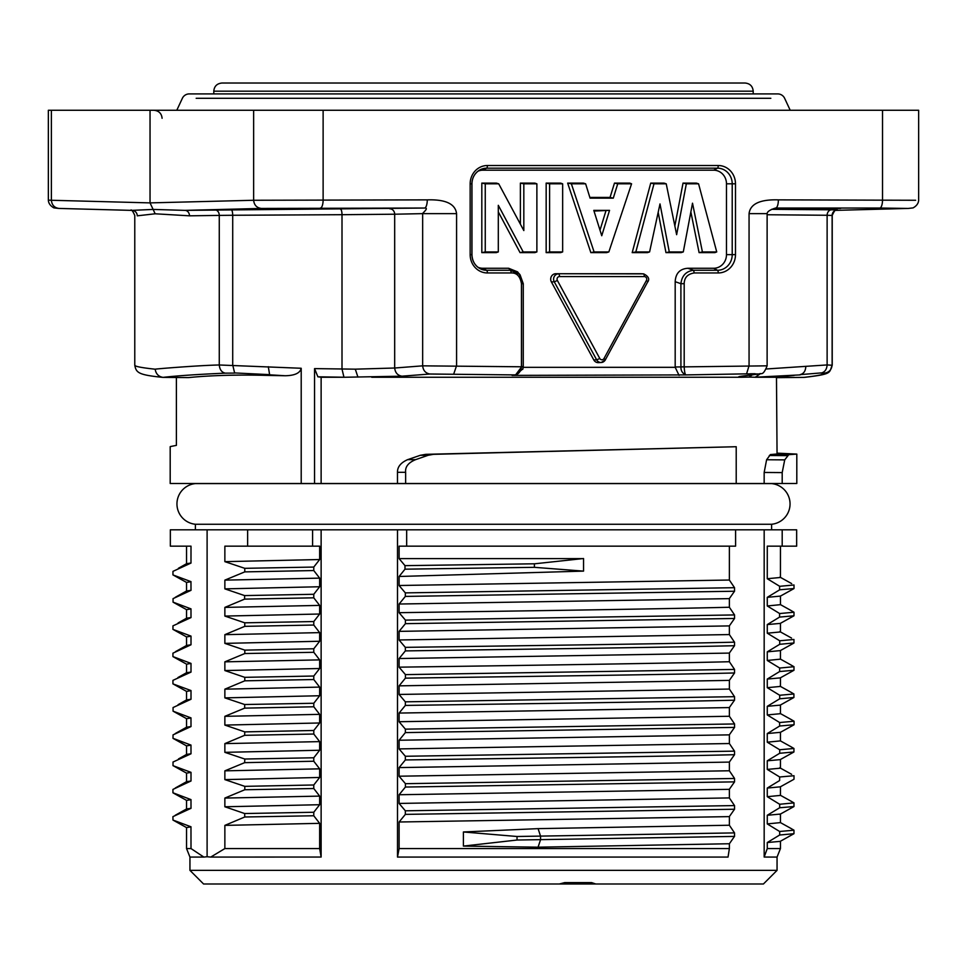 <?xml version="1.0" encoding="UTF-8"?>
<svg xmlns="http://www.w3.org/2000/svg" width="967" height="967" viewBox="0 0 967 967"><rect width="100%" height="100%" fill="white"/><g stroke="black" fill="none" stroke-linecap="round" stroke-linejoin="round"><path stroke-width="1.45" d="M771.606 524.259L195.394 524.259A20.428 20.428 0 0 1 195.394 483.597L771.606 483.597A20.428 20.428 0 0 1 771.606 524.259L771.606 529.819M736.213 483.5L405.632 483.5L405.632 472.307C405.04 466.843 408.364 462.625 415.605 459.651L428.115 455.288L420.355 455.288L425.782 454.333L736.213 446.718L736.213 483.5L782.194 483.5L782.194 472.585L784.721 459.881L788.734 454.695L770.433 454.563L776.936 454.007M736.213 446.718L433.458 454.333L428.115 455.288M420.355 455.288L407.627 459.651L415.605 459.651M405.632 472.307L397.473 472.307C397.364 466.928 400.749 462.709 407.627 459.651M397.473 472.307L397.473 483.5L405.632 483.5M779.632 586.268L767.266 578.725L767.278 546.162L796.651 546.162L796.651 529.819L764.172 529.819L764.172 857.052L777.057 857.076L780.454 848.567L767.278 848.567L767.266 842.535L779.656 835.017L793.967 833.699L780.067 841.435M764.16 857.04L767.278 848.567M780.333 841.35L767.278 842.535M790.547 828.211L793.967 830.206L793.967 833.699M793.967 830.206L779.62 831.487L767.266 823.92M779.68 835.004L779.68 831.487M780.321 814.069L767.278 815.278L767.266 823.908L780.429 822.615L780.454 813.96M767.266 815.278L779.668 807.759L793.967 806.538L793.967 802.888L779.656 804.266L767.266 796.687L780.429 795.406L780.454 786.703M779.68 807.747L779.68 804.266M789.616 800.398L793.98 802.888M780.309 786.824L767.278 788.057L779.632 780.538M767.266 796.687L767.266 788.057M779.607 780.526L779.656 776.984L794.004 775.727L794.004 779.197M779.668 776.972L767.278 769.418L780.429 768.185L780.454 759.506M780.333 759.615L767.278 760.799L779.692 753.281L793.931 751.963L793.931 748.482L779.704 749.751L767.266 742.185L780.429 740.891L780.454 732.212M767.266 769.418L767.266 760.799M779.704 753.281L779.704 749.763M790.583 746.524L793.943 748.482M780.309 732.333L767.278 733.554L779.692 726.012L794.076 724.73L794.052 721.225L790.994 719.448M767.266 742.173L767.266 733.554M794.064 721.225L779.559 722.542L779.68 725.999M779.583 722.494L767.266 714.939L780.429 713.694L780.454 704.991M780.321 705.112L767.278 706.321L779.704 698.803L793.907 697.485L793.907 693.98L779.704 695.261L767.278 687.682L780.429 686.425L780.454 677.77M767.266 714.939L767.278 706.321M780.538 704.955L793.907 697.485M779.704 698.803L779.704 695.261M790.764 692.142L793.919 693.98M780.333 677.879L767.278 679.064L779.644 671.533L793.98 670.264L780.115 677.976M767.278 687.682L767.266 679.064M789.362 664.063L793.98 666.71L793.98 670.264M793.992 666.71L779.656 668.04L779.632 671.521M779.668 668.016L767.266 660.461L780.429 659.156L780.454 650.489M780.309 650.61L767.278 651.843L779.716 644.312L793.967 642.946L793.943 639.477L779.716 640.783L767.278 633.192L780.429 631.947L780.454 623.292M767.266 660.461L767.278 651.843M779.704 644.312L779.704 640.783M780.333 623.389L767.278 624.573L779.595 617.091L793.992 615.774L793.992 612.232L779.583 613.549M767.278 633.192L767.266 624.573M780.454 595.986L780.454 604.665L767.278 605.971L779.595 613.513L779.571 617.067M789.374 609.585L793.992 612.232M780.309 596.107L767.278 597.34L779.632 589.846M767.266 605.971L767.266 597.34M779.607 589.797L794.004 588.528L794.004 584.987L779.607 586.316L779.607 589.822M767.278 578.725L780.429 577.48L780.454 546.162M782.194 546.162L782.194 529.819M186.8 645.412L191.007 644.771L172.936 653.172L172.924 656.569L191.007 663.41L186.728 664.148M178.411 568.282L186.655 563.652L190.982 563.036L191.007 546.162L170.349 546.162L170.349 529.819L207.107 529.819L207.107 856.738L203.832 857.076L191.007 848.567L186.546 848.567L186.546 827.559M191.007 563.06L172.96 571.364L172.948 574.906M186.631 582.388L190.958 581.735L191.007 590.329L186.631 590.958L175.269 597.316M172.96 574.918L191.007 581.65M191.007 590.329L173.105 598.609M173.057 602.151L173.057 598.609M186.704 609.621L190.97 608.932L191.007 617.587L172.948 625.854L172.948 629.396L191.007 636.093L191.007 644.771M173.105 602.151L191.007 608.872M190.982 617.562L186.655 618.167L178.097 622.953M186.728 636.89L190.958 636.177M191.007 663.41L191.007 672.077L186.643 672.669L177.916 677.553M191.007 672.101L172.936 680.357L172.936 683.874L191.007 690.559M186.728 691.357L190.958 690.656M191.007 690.607L191.007 699.25L186.8 699.854M191.007 699.262L173.069 707.542M173.347 711.325L186.861 718.819M191.007 717.889L173.069 711.168L173.057 707.542M186.764 718.65L190.97 717.961L191.007 726.555L173.045 734.872L172.996 738.329M191.007 726.543L186.631 727.172L175.257 733.542M173.214 738.474L186.8 746.004M186.716 745.835L190.97 745.146L191.007 753.764L186.655 754.381L178.496 758.938M173.045 738.329L191.007 745.086M191.007 753.789L172.972 762.056M173.008 765.695L173.033 762.056M186.631 773.092L190.958 772.428M173.081 765.695L191.007 772.343M191.007 772.391L191.007 780.998L186.667 781.638M191.007 780.998L172.936 789.41L172.936 792.771L191.007 799.612M186.74 800.35L190.982 799.673L191.007 808.315L186.619 808.92L175.196 815.302M191.007 808.327L172.924 816.644L172.96 820.04L191.007 826.785M186.704 827.559L190.97 826.858L191.007 848.567M186.546 848.567L189.943 857.076L203.832 857.076M132.249 210.395L59.072 208.437C54.478 207.857 51.916 205.137 51.372 200.266L48.398 200.133M48.35 200.181L48.35 110.262L918.65 110.262L918.65 200.181M915.628 200.266L778.375 199.867C760.038 199.311 750.259 203.904 749.062 213.634L767.121 213.634C767.23 211.64 770.01 209.779 775.486 208.05M907.928 208.437L835.887 210.359L907.928 208.437L879.789 208.038A8.171 2.756 -90 0 0 882.52 199.867L882.52 110.262M879.789 208.038L775.643 208.038A8.171 2.756 -90 0 0 778.375 199.867M766.444 368.971L827.123 364.934L827.123 215.266L832.224 215.472C834.207 210.987 835.573 209.247 836.334 210.238M767.121 214.747L827.123 215.266A5.451 4.448 90.5 0 1 831.547 209.827L837.555 209.948L835.125 210.371M837.555 209.948A5.451 5.451 109 0 0 832.128 215.399L832.128 364.982C831.608 369.805 828.997 372.525 824.271 373.141L820.898 373.093C824.67 372.319 826.749 369.612 827.123 364.934L832.224 365.26L832.224 215.472M824.271 373.141C825.081 374.302 818.3 375.716 803.952 377.372L804.882 377.311C833.614 373.975 828.743 372.609 832.224 365.2M134.872 364.982C133.942 366.251 140.711 367.653 155.167 369.201C155.941 373.927 158.564 376.647 163.048 377.372L162.118 377.311C138.486 374.845 136.166 372.791 134.776 365.2M133.289 210.564A5.451 5.415 94.1 0 1 137.266 215.822L155.167 213.792L150.042 202.889L150.042 110.262M131.875 210.371L153.112 209.428L184.878 210.371L424.537 208.038A8.171 2.756 -90 0 0 427.269 199.867L253.632 200.266L150.042 202.889L51.372 200.266L51.372 110.262M477.94 267.255A13.623 12.825 90 0 0 482.799 268.27L508.654 268.27L517.587 271.872L519.46 274.362M155.167 369.201C155.373 368.91 199.383 365.357 219.267 364.982L301.208 368.27L301.208 483.5L321.129 483.5L321.129 377.251L317.889 376.804L314.553 368.608L355.3 369.164L394.681 368.016L422.652 365.84L521.455 366.783L521.455 283.694C520.186 276.344 516.813 272.767 511.35 272.96L487.392 272.96A18.313 17.237 -90 0 1 470.155 254.647L470.155 183.815A18.313 17.237 -90 0 1 487.392 165.514L718.251 165.514A18.313 17.237 -90 0 1 735.488 183.815L735.488 254.647A18.313 17.237 -90 0 1 718.251 272.96L694.294 272.96C687.694 273.963 684.334 277.541 684.189 283.694L680.901 283.694L680.913 366.892C680.78 370.736 682.46 373.407 685.929 374.906L512.075 375.389L516.293 374.688L522.929 368.729L523.22 366.892L523.22 283.694L519.315 274.217L510.588 270.276L486.631 270.276A15.629 14.71 -90 0 1 479.378 268.246A15.629 14.71 -90 0 1 471.92 254.647L471.92 183.815A15.629 14.71 -90 0 1 479.378 170.216A15.629 14.71 -90 0 1 486.631 168.185L717.49 168.185A15.629 14.71 -90 0 1 732.212 183.815L732.212 254.647A15.629 14.71 -90 0 1 717.49 270.276L693.532 270.276C686.099 271.243 681.892 275.716 680.901 283.694L675.184 281.687C675.655 273.335 679.861 268.862 687.815 268.27L713.658 268.27A13.623 12.825 90 0 0 726.483 254.647L726.483 183.815A13.623 12.825 90 0 0 713.658 170.192L482.799 170.192A13.623 12.825 90 0 0 477.94 171.219M675.184 281.687L675.184 366.989L766.239 365.84M516.293 374.688L515.532 374.845M515.689 374.797L521.273 367.315M559.494 276.586A2.587 2.43 90 0 0 557.379 280.466L599.794 358.491A2.587 2.43 90 0 0 604.012 358.491L646.427 280.466A2.587 2.43 90 0 0 644.324 276.586L559.494 276.586A2.72 0.919 -90 0 0 558.588 273.866A5.306 4.992 90 0 0 554.26 281.82L551.371 281.893A5.451 5.125 -90 0 1 555.82 273.721L640.65 273.721A5.451 5.125 -90 0 1 641.145 273.746M551.371 281.893L593.786 359.929A5.451 5.125 -90 0 0 598.488 362.637L601.244 362.504A5.306 4.992 90 0 0 605.33 359.857L647.745 281.82M536.878 183.815L534.799 183.101L520.391 183.101L523.824 183.815L523.824 230.569L498.706 183.815L485.253 183.815L485.253 251.928L498.307 251.928L498.307 205.318L523.207 251.928L536.878 251.928L536.878 183.815L523.824 183.815M520.391 183.101L520.391 224.187M485.253 183.815L481.82 183.101L496.337 183.101L498.706 183.815M481.82 183.101L481.82 252.641L485.253 251.928M481.82 252.641L496.228 252.641L498.307 251.928M498.307 211.918L520.065 252.641L523.207 251.928M520.065 252.641L534.799 252.641L536.878 251.928M562.649 183.815L560.57 183.101L546.162 183.101L549.594 183.815L549.594 251.928L562.649 251.928L562.649 183.815L549.594 183.815M546.162 183.101L546.162 252.641L549.594 251.928M546.162 252.641L560.57 252.641L562.649 251.928M601.752 235.743L593.786 210.359L609.536 210.359L601.752 235.743M594.004 211.072L609.536 210.359M605.862 211.072L599.999 230.17M631.572 183.815L629.771 183.101L614.48 183.101L610.044 197.437L613.283 198.15L590.075 198.15L585.639 183.815L571.364 183.815L594.089 251.928L608.847 251.928L631.572 183.815L617.732 183.815L613.283 198.15M614.48 183.101L617.732 183.815M610.044 197.437L589.858 197.437M571.364 183.815L567.653 183.101L583.379 183.101L585.639 183.815M567.653 183.101L590.861 252.641L594.089 251.928M590.861 252.641L606.563 252.641L608.847 251.928M698.573 183.815L686.34 183.815L676.634 234.679L666.227 183.815L653.994 183.815L635.839 251.928L649.594 251.928L660.002 203.928L669.273 251.928L683.294 251.928L692.517 203.191L702.405 251.928L716.728 251.928L698.573 183.815L696.325 183.101L683.028 183.101L686.34 183.815M683.028 183.101L674.845 225.976M653.994 183.815L650.731 183.101L664.015 183.101L666.227 183.815M650.731 183.101L632.188 252.641L635.839 251.928M632.188 252.641L647.37 252.641L649.594 251.928M658.176 212.329L665.973 252.641L669.273 251.928M665.973 252.641L681.082 252.641L683.294 251.928M690.861 211.966L699.105 252.641L702.405 251.928M699.105 252.641L714.867 252.641L716.728 251.928M679.076 375.401L675.196 367.315L523.232 367.327M749.062 213.634L749.062 365.683L746.572 373.854L685.929 374.906C685.059 374.604 684.479 371.896 684.189 366.783L680.913 366.892M521.455 366.566L523.256 366.566L523.268 283.694L520.028 274.725M344.639 377.251L401.994 376.175L429.977 374.011L514.408 374.906C518.336 374.604 520.681 371.896 521.455 366.783L523.22 366.892M155.167 213.792L189.496 215.822A5.451 4.593 89.1 0 0 184.878 210.371L261.32 208.437L424.537 208.038C429.614 207.615 422.168 213.332 422.652 213.634L456.581 213.634C455.336 203.88 445.569 199.287 427.269 199.867M746.572 373.854L758.624 373.999L741.653 376.187C737.628 376.719 737.785 377.07 742.112 377.239L748.917 377.094L752.314 374.858M748.857 377.082L755.336 377.239M755.336 377.203L800.132 374.894M805.789 366.698C805.523 371.135 803.625 373.782 800.108 374.64L820.886 372.936M803.952 377.372L777.057 377.662M776.477 377.251L777.057 454.007M794.197 375.414L776.549 377.251L755.179 377.251M720.923 377.251L722.18 377.251M777.057 453.136L796.615 454.091L788.734 454.695M770.433 454.563L766.613 459.748L764.16 472.452L764.16 483.5M170.289 446.585L176.393 445.364L176.393 377.263M782.194 483.5L796.808 483.5L796.808 454.091M189.496 215.822L219.267 215.399L219.267 364.982C219.739 369.708 221.757 372.428 225.323 373.153C198.066 374.338 177.312 375.74 163.048 377.372L188.517 377.601C205.693 375.8 233.337 374.531 264.462 375.341L285.229 375.752C294.802 375.559 300.133 373.057 301.208 368.27M215.121 209.948A5.451 4.134 89.3 0 1 219.267 215.399L232.709 215.266L232.709 364.934L234.618 372.936L269.66 374.64M225.323 373.153L234.618 373.093M332.817 208.388L283.645 208.812L332.817 208.388M840.71 208.388L791.538 208.812L840.71 208.388M564.68 882.605L559.422 883.983L203.566 883.983L595.72 883.983L591.623 882.605L564.68 882.605M203.566 883.983L189.943 870.36L777.057 870.36L763.434 883.983L595.745 883.983L763.434 883.983M552 883.983L595.72 883.983M596.881 883.983L752.701 883.983L596.881 883.983M734.461 832.901L517.031 836.491L463.398 831.971L538.099 828.634L540.553 836.189M540.553 839.694L538.063 847.189L463.398 846.089L463.398 831.971M463.398 846.089L517.031 840.033L734.473 836.407L729.372 843.78L729.372 848.567L399.105 848.567L399.105 821.998L729.384 816.619L729.372 825.238L734.521 832.889M517.031 836.491L517.031 840.033M540.553 836.165L540.553 839.682M538.063 847.189L729.348 843.744M734.533 832.901L734.533 836.419M729.36 825.238L538.099 828.634M583.548 558.575L583.548 571.11L399.105 576.477L404.992 569.176L534.4 567.327L534.4 563.797L404.992 565.647L399.105 558.624L582.001 558.612M583.536 558.527L534.4 563.821M534.4 567.327L583.548 571.122M404.992 569.176L404.992 565.647M399.105 558.624L399.105 546.162L735.585 546.162L735.585 529.819L397.497 529.819L397.497 857.076L728.042 857.076L729.372 848.567M399.105 585.531L399.105 576.477M729.384 580.031L399.093 585.506M729.372 546.162L729.372 579.886M729.36 580.055L734.533 587.694L405.342 592.88L399.105 585.555M405.33 592.892L405.33 596.409L734.545 591.236M729.36 598.573L734.533 591.224L734.545 587.694M734.509 614.939L405.427 620.113L399.105 612.715L399.105 604.024L729.396 598.633M399.105 604.024L405.354 596.397M729.372 598.633L729.372 607.252C656.242 609.065 511.41 611.108 399.093 612.679M729.372 607.252L734.545 614.927L734.545 618.481L729.36 625.867L729.372 634.461M399.105 667.182L399.105 658.527L405.366 650.888L405.342 647.382L399.105 640.045L399.105 631.354L405.415 623.667L734.509 618.481M405.415 623.667L405.415 620.113M399.105 631.366L729.384 625.903M734.509 642.197L729.372 634.57L399.093 639.973M734.533 642.173C662.395 643.925 525.673 645.642 405.354 647.358M405.354 650.9C525.673 649.183 662.395 647.467 734.533 645.714L734.545 642.197M399.093 658.539L729.396 653.088M734.509 645.702L729.36 653.027M729.372 653.088L729.372 661.73C656.557 663.555 511.821 665.598 399.093 667.17M734.509 669.418L405.439 674.615L399.105 667.206M729.372 661.73L734.533 669.406L734.545 672.972L729.36 680.357M399.105 721.757L399.105 713.042L405.366 705.414L405.342 701.837L399.105 694.511L399.105 685.845L405.415 678.145C525.722 676.441 662.335 674.712 734.509 672.972M405.427 678.145L405.427 674.615M399.105 685.845L729.384 680.393L729.372 689.06L399.093 694.451M734.545 700.193L734.545 696.687L405.354 701.824M729.372 689.06L734.509 696.687M405.354 705.427C525.673 703.686 662.395 701.957 734.533 700.205M399.093 713.066L729.396 707.578M734.509 700.181L729.36 707.518M734.557 723.945L729.372 716.269L399.093 721.72M729.372 707.578L729.372 716.1M734.521 723.957L405.378 729.142L399.105 721.781M405.378 729.142L405.378 732.599L734.521 727.402M734.557 723.957L734.557 727.402L729.36 734.787M734.533 751.141L405.354 756.267L399.105 748.954L399.105 740.238L729.396 734.86M399.105 740.238L405.366 732.599M729.36 743.538L399.093 748.905M729.372 734.86L729.372 743.526L734.509 751.154M405.342 756.279L405.342 759.941C525.673 758.201 662.395 756.472 734.533 754.707L734.545 751.154M399.093 767.593L729.384 762.093L729.372 770.651M734.509 754.695L729.36 762.044M734.509 778.471L405.439 783.681L399.105 776.271L399.105 767.568L405.366 759.941M729.372 770.772L399.093 776.211M729.372 770.796L734.545 778.459L734.545 781.868L729.36 789.253M405.33 810.805L405.33 814.383L734.545 809.246L734.545 805.584L405.342 810.805L399.105 803.468L399.105 794.729L405.415 787.041L734.509 781.868M405.415 787.029L405.415 783.669M399.105 794.741L729.396 789.326M729.384 797.92L399.093 803.432M729.372 789.326L729.372 797.763M729.36 797.956L734.521 805.584M734.521 809.234L729.36 816.571M399.105 822.01L405.354 814.383M399.105 848.567L397.497 857.076M406.672 546.162L406.672 529.819M313.779 570.554L319.654 578.133L224.864 580.127L244.772 571.884L313.779 570.554L313.779 567.061L244.772 568.33L224.864 561.646L224.864 546.162L319.654 546.162L319.666 559.53L313.779 567.049M224.864 561.646L319.654 559.53M244.772 571.884L244.772 568.33M224.864 588.867L319.654 586.751L313.779 594.282L244.615 595.587L224.864 588.867L224.864 580.127M319.666 578.133L319.654 586.751M244.615 595.587L244.615 599.117L313.767 597.824L319.654 605.402L224.864 607.397L244.603 599.117M313.779 594.282L313.779 597.824M224.864 616.076L319.654 614.021L313.779 621.551L244.76 622.821L224.864 616.076L224.864 607.397M319.654 605.402L319.666 614.021M244.772 626.35L313.779 625.045L319.654 632.623L224.864 634.666L244.772 626.35L244.772 622.821M313.779 621.551L313.779 625.045M224.864 643.381L319.654 641.254L313.792 648.772L244.82 650.126L224.864 643.381L224.864 634.666M319.666 632.623L319.654 641.254M244.832 653.535L313.804 652.302L319.654 659.881L224.864 661.839L244.808 653.535L244.82 650.126M313.779 648.772L313.779 652.302M224.864 670.554L319.654 668.511L313.779 676.03L244.772 677.335L224.864 670.554L224.864 661.839M319.654 659.881L319.666 668.511M244.784 680.816L313.779 679.535L319.654 687.102L224.864 689.169L244.784 680.816L244.784 677.335M313.779 676.042L313.779 679.523M224.864 697.872L319.654 695.744L313.792 703.263L244.675 704.52L224.864 697.872L224.864 689.169M319.666 687.114L319.654 695.744M244.675 704.52L244.675 708.134L313.804 706.78L319.654 714.359L224.864 716.329L244.675 708.134M313.792 703.275L313.792 706.78M244.76 731.874L224.864 725.081L224.864 716.329M224.864 725.081L319.654 722.978L313.792 730.484L244.808 731.886L244.615 735.319M319.654 714.359L319.654 722.978M313.792 734.05L319.654 741.616L224.864 743.611L244.651 735.319L313.816 734.038L313.792 730.496M244.76 759.022L224.864 752.338L224.864 743.611M224.864 752.338L319.654 750.247L313.779 757.777L244.82 759.022L244.627 762.661L313.767 761.234L319.654 768.838L224.864 770.844L244.651 762.661M319.654 741.616L319.666 750.247M313.779 757.765L313.779 761.234M224.864 779.607L319.654 777.468L313.779 784.986L244.784 786.352L224.864 779.607L224.864 770.844M319.666 768.838L319.654 777.468M244.784 789.749L313.779 788.528L319.654 796.107L224.864 798.065L244.796 789.749L244.796 786.352M313.779 784.986L313.779 788.528M224.864 806.768L319.654 804.713L313.779 812.256L244.651 813.537L224.864 806.768L224.864 798.065M319.654 796.107L319.654 804.713M244.651 813.537L244.76 816.994L313.767 815.761L319.654 823.34L224.864 825.383L244.76 816.994M313.779 812.256L313.779 815.761M319.654 823.34L319.654 848.567L224.864 848.567L224.864 825.383M224.864 848.567L210.733 857.076L207.107 856.738M319.654 848.567L321.129 857.04L210.733 857.076M397.497 529.819L312.595 529.819L312.595 546.162M321.129 857.052L321.129 529.819M312.595 529.819L207.107 529.819M247.637 546.162L247.637 529.819M764.16 529.819L735.585 529.819M301.208 483.5L170.192 483.5L170.192 446.681M321.129 483.5L397.473 483.5M268.306 366.698L269.648 374.821L285.229 375.752M742.112 377.251L371.715 377.251M317.889 376.804L344.76 377.251L321.129 377.251M314.553 483.5L314.553 368.608M401.994 376.187C397.679 375.498 395.237 372.766 394.681 368.016L394.681 214.215L342.004 214.698A5.451 1.438 89.7 0 0 340.553 209.259M753.208 93.908L753.208 91.188C752.725 86.22 750.005 83.5 745.037 83.017L221.963 83.017C216.946 83.549 214.227 86.268 213.792 91.188L753.208 91.188M790.208 110.262L784.636 98.308A7.615 7.615 0 0 0 777.734 93.908L189.266 93.908A7.615 7.615 0 0 0 182.364 98.308L176.792 110.262M425.782 454.333L433.458 454.333M918.65 200.133C918.505 203.3 916.656 205.886 913.09 207.893L908.279 208.437M253.632 110.262L253.632 200.266C254.188 205.137 256.751 207.857 261.32 208.437M323.123 110.262L323.123 199.867A8.171 2.756 -90 0 1 320.391 208.038M479.378 268.246L479.378 268.246C474.688 265.272 472.222 260.739 471.956 254.647L471.92 254.647M487.392 272.96A2.72 0.919 -90 0 0 486.631 270.276L482.799 268.27M479.378 170.216L479.378 170.216C474.567 173.431 472.089 177.964 471.956 183.815L471.92 183.815M487.392 165.514A2.72 0.919 90 0 1 486.631 168.185L482.799 170.192M718.251 165.514A2.72 0.919 90 0 1 717.49 168.185L713.658 170.192M735.488 183.815L726.483 183.815M735.488 254.647L726.483 254.647M718.251 272.96A2.72 0.919 -90 0 0 717.49 270.276L713.658 268.27M694.294 272.96L693.532 270.276L687.815 268.27M508.654 268.27L510.588 270.276L511.35 272.96M646.427 280.466L647.902 281.76C649.727 278.834 648.313 276.211 643.659 273.879A5.306 4.992 90 0 0 643.418 273.866L555.82 273.721M557.379 280.466L554.26 281.82L596.675 359.857L593.786 359.929M599.794 358.491L596.675 359.857A5.306 4.992 90 0 0 601.244 362.504L605.487 359.797L604.012 358.491M644.324 276.586A2.72 0.919 -90 0 0 643.418 273.866L640.65 273.721M684.189 283.694L684.189 366.566M470.155 183.815L471.956 183.815L471.956 254.647L470.155 254.647M521.455 283.694L523.22 283.694M389.713 208.763A5.451 4.956 -91.2 0 1 394.681 214.215L422.652 213.634L422.652 365.84C423.22 370.603 425.661 373.322 429.977 373.999M456.581 213.634L456.581 365.683L453.765 373.854M767.121 213.634L767.121 365.816C762.709 376.961 760.896 372.488 759.337 373.951L758.624 374.011M742.378 376.115L741.713 376.175M760.292 373.806L755.275 377.215M787.573 455.638L769.333 455.493M766.613 459.748L784.721 459.881M764.16 472.452L782.194 472.585M269.648 374.809L264.462 375.341M771.654 209.307L831.547 209.827M343.962 377.239L342.004 369.08L342.004 214.698L232.709 215.266A5.451 1.438 89.7 0 0 231.258 209.827M355.3 369.164L357.923 377.094M196.168 98.308L770.832 98.308M780.454 841.242L780.454 848.567M780.393 822.579L791.357 828.659M779.813 814.395L793.762 806.671M780.707 795.454L791.562 801.474M780.828 786.558L793.967 779.269M779.765 767.75L791.635 774.325M780.212 759.615L793.834 752.048M780.272 740.807L791.369 746.959M780.55 732.261L793.992 724.803M780.067 713.392L791.683 719.823M779.994 686.171L791.477 692.529M780.647 659.228L791.381 665.187M780.72 650.38L793.931 643.055M779.837 631.584L791.55 638.075M780.127 623.485L793.847 615.87M780.647 604.738L791.393 610.697M780.683 595.962L793.943 588.613M779.946 577.106L791.659 583.597M185.64 663.652L173.02 656.653M186.776 645.364L175.474 651.661M186.546 546.162L186.546 563.725M186.716 582.521L173.468 575.184M186.546 582.388L186.546 590.994M186.8 609.778L173.153 602.223M186.546 609.621L186.546 618.227M186.824 637.06L173.709 629.795M186.546 636.89L186.546 645.533M186.546 664.148L186.546 672.718M186.812 691.538L173.589 684.213M186.546 691.357L186.546 699.975M186.776 699.806L178.097 704.677M186.546 718.65L186.546 727.22M186.546 745.835L186.546 754.429M186.704 773.225L173.794 766.057M186.546 773.092L186.546 781.687M186.655 781.626L175.293 788.008M186.824 800.519L173.045 792.88M186.546 800.35L186.546 808.956M186.788 827.728L173.033 820.101M162.093 118.288C161.598 113.441 158.866 110.77 153.922 110.262M58.878 208.437L53.91 207.893C50.344 205.886 48.495 203.3 48.35 200.133M134.776 365.26L134.776 215.472C132.793 210.987 131.427 209.247 130.666 210.238M517.635 272.21L519.581 274.217M643.659 273.879L640.903 273.734M522.736 369.37L523.268 366.578M750.138 373.782L755.118 373.721M759.373 373.951L741.363 376.211M814.238 373.48L820.971 372.924M189.943 857.076L189.943 870.36M777.057 857.076L777.057 870.36M195.394 524.259L195.394 529.819M213.792 93.908L213.792 91.188"/></g></svg>
